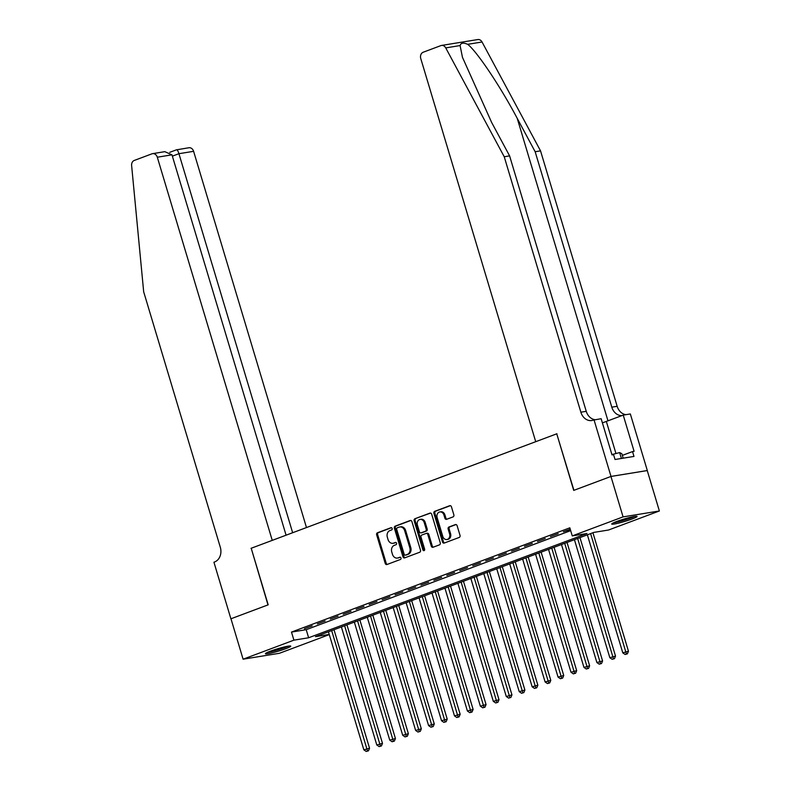 <?xml version="1.0" encoding="UTF-8"?>
<svg xmlns="http://www.w3.org/2000/svg" width="791" height="791" viewBox="0 0 791 791"><rect width="100%" height="100%" fill="white"/><g stroke="black" fill="none" stroke-linecap="round" stroke-linejoin="round"><path stroke-width="1.19" d="M392.178 528.487A1.167 0.939 -99.2 0 0 390.952 527.716L377.455 532.768A1.661 1.345 -99.2 0 0 376.654 534.835L385.227 563.4A1.661 1.345 -99.2 0 0 386.977 564.507L400.473 559.455A1.167 0.939 -99.2 0 0 399.811 557.23L398.061 557.882A5.329 4.311 -99.2 0 1 397.389 558.06A5.329 4.311 -99.2 0 1 392.474 554.323L391.763 551.95A5.329 4.311 -99.2 0 1 394.304 545.345L396.044 544.692A1.167 0.939 -99.2 0 0 395.381 542.468L393.631 543.12A5.329 4.311 -99.2 0 1 392.969 543.298A5.329 4.311 -99.2 0 1 388.045 539.571L387.333 537.188A5.329 4.311 -99.2 0 1 389.874 530.593L391.624 529.93A1.167 0.939 -99.2 0 0 392.178 528.487M632.049 518.985A13.22 1.236 -16.7 0 1 618.918 523.029A13.22 1.236 -16.7 0 1 611.73 524.028A13.22 1.236 -16.7 0 1 616.743 521.477A13.22 1.236 -16.7 0 1 629.873 517.433A13.22 1.236 -16.7 0 1 637.062 516.434A13.22 1.236 -16.7 0 1 632.049 518.985M285.729 648.689A13.22 1.236 -16.7 0 1 272.598 652.733A13.22 1.236 -16.7 0 1 265.41 653.742A13.22 1.236 -16.7 0 1 270.423 651.181A13.22 1.236 -16.7 0 1 283.554 647.147A13.22 1.236 -16.7 0 1 290.742 646.138A13.22 1.236 -16.7 0 1 285.729 648.689M453.055 516.899A1.661 1.345 -99.2 0 0 453.846 514.832L451.443 506.823A1.661 1.345 -99.2 0 0 449.693 505.716L434.704 511.332A1.661 1.345 -99.2 0 0 433.903 513.389L442.476 541.954A1.661 1.345 -99.2 0 0 444.226 543.061L459.215 537.445A1.661 1.345 -99.2 0 0 460.016 535.388L457.109 525.708A1.661 1.345 -99.2 0 0 455.359 524.591L448.942 527.004A1.661 1.345 -99.2 0 0 448.151 529.06L449.585 533.866A4.449 3.609 -99.2 0 1 446.905 539.531A4.449 3.609 -99.2 0 1 442.792 536.407L437.146 517.601A4.449 3.609 -99.2 0 1 439.836 511.935A4.449 3.609 -99.2 0 1 443.949 515.06L444.888 518.194A1.661 1.345 -99.2 0 0 446.638 519.301L453.055 516.899M329.283 634.609L279.401 653.297L243.094 659.19L230.972 618.77L268.189 604.828L251.212 548.252L556.745 433.814L573.722 490.4L610.949 476.459L623.071 516.879L659.378 510.976L608.566 530.01L593.843 532.402L315.5 636.646L329.234 634.422M243.094 659.19L293.906 640.156L308.628 637.764L586.971 533.52L572.259 535.903L623.071 516.879M572.259 535.903L569.827 527.824L291.483 632.078L293.906 640.156M411.923 521.625A1.661 1.345 -99.2 0 0 410.173 520.518L395.184 526.134A1.661 1.345 -99.2 0 0 394.383 528.19L402.955 556.755A1.661 1.345 -99.2 0 0 404.705 557.863L419.695 552.247A1.661 1.345 -99.2 0 0 420.496 550.19L411.923 521.625M414.939 518.728L429.938 513.112A1.661 1.345 -99.2 0 1 431.678 514.219L440.251 542.784A1.661 1.345 -99.2 0 1 439.46 544.851L433.043 547.253A1.661 1.345 -99.2 0 1 431.293 546.146L427.822 534.558A1.661 1.345 -99.2 0 0 426.072 533.45L421.811 535.042A1.661 1.345 -99.2 0 0 421.02 537.109L424.638 549.162A1.167 0.939 -99.2 0 1 422.859 549.834L414.148 520.794A1.661 1.345 -99.2 0 1 414.939 518.728L430.591 513.072M312.188 625.829L304.426 628.736L312.188 625.829M325.141 620.975L317.369 623.891L325.141 620.975M338.083 616.13L330.312 619.037L338.083 616.13M351.026 611.285L343.264 614.192L351.026 611.285M363.979 606.43L356.207 609.337L363.979 606.43M376.921 601.585L369.16 604.492L376.921 601.585M389.874 596.73L382.102 599.647L389.874 596.73M402.817 591.886L395.045 594.792L402.817 591.886M415.759 587.041L407.998 589.948L415.759 587.041M428.712 582.186L420.941 585.093L428.712 582.186M441.655 577.341L433.883 580.248L441.655 577.341M454.598 572.486L446.836 575.403L454.598 572.486M467.55 567.641L459.779 570.548L467.55 567.641M480.493 562.797L472.721 565.703L480.493 562.797M493.436 557.942L485.674 560.849L493.436 557.942M506.388 553.097L498.617 556.004L506.388 553.097M519.331 548.242L511.569 551.159L519.331 548.242M532.284 543.397L524.512 546.304L532.284 543.397M545.226 538.552L537.455 541.459L545.226 538.552M558.169 533.698L550.407 536.605L558.169 533.698M291.483 632.078L306.206 629.685L570.677 530.632M570.242 529.179L563.35 531.76L570.38 529.644M460.095 45.562L445.738 47.895A5.082 4.123 -99.2 0 0 441.497 45.443L477.804 39.55A5.082 4.123 80.8 0 1 482.045 41.992L540.54 150.863L535.161 151.734L517.225 118.353C500.347 86.407 476.953 51.455 467.689 44.326C463.368 42.447 460.837 42.862 460.095 45.562L462.458 57.318L491.666 122.506L509.602 155.886L504.233 156.756L580.861 412.19A11.865 9.611 -99.2 0 0 591.826 420.515A11.865 9.611 -99.2 0 0 593.319 420.12L601.15 418.696L612.016 454.904L613.579 454.657L615.032 459.502L633.977 456.427L632.523 451.582L634.085 451.325L623.229 415.107L630.338 413.95L647.315 470.536L611.008 476.429L573.92 490.321L556.745 433.814M610.949 476.459L647.246 470.566L659.378 510.976M306.206 629.685L308.628 637.764M392.969 543.298L393.948 543.14A5.329 4.311 -99.2 0 0 394.62 542.962L393.631 543.12M395.935 542.468L394.62 542.962M397.389 558.06L398.377 557.902A5.329 4.311 -99.2 0 0 399.04 557.724L398.061 557.882M400.365 557.23L399.04 557.724M391.505 527.716L378.434 532.61A1.661 1.345 -99.2 0 0 377.643 534.676L386.206 563.241A1.661 1.345 -99.2 0 0 387.303 564.388M410.826 520.478L396.162 525.966A1.661 1.345 -99.2 0 0 395.362 528.032L403.934 556.597A1.661 1.345 -99.2 0 0 405.032 557.744M397.24 527.824A1.167 0.939 -99.2 0 0 396.687 529.268L404.211 554.343A1.167 0.939 -99.2 0 0 405.437 555.124L407.276 554.432A5.329 4.311 -99.2 0 0 409.817 547.827L404.676 530.692A5.329 4.311 -99.2 0 0 399.752 526.964A5.329 4.311 -99.2 0 0 399.089 527.142L397.24 527.824M406.119 555.015A1.167 0.939 -99.2 0 0 406.416 554.966L405.437 555.124M399.752 526.964L400.74 526.796A5.329 4.311 -99.2 0 1 405.654 530.534L410.796 547.669A5.329 4.311 -99.2 0 1 408.255 554.273L406.416 554.966M427.051 533.292A1.661 1.345 -99.2 0 1 428.801 534.4L432.272 545.988A1.661 1.345 -99.2 0 0 433.369 547.135M415.918 518.57A1.661 1.345 -99.2 0 0 415.127 520.636L423.838 549.676A1.167 0.939 -99.2 0 0 424.401 550.398M424.213 522.535A4.449 3.609 -99.2 0 0 420.1 519.42A4.449 3.609 -99.2 0 0 417.411 525.086L419.398 531.71A1.661 1.345 -99.2 0 0 421.148 532.818L425.4 531.226A1.661 1.345 -99.2 0 0 426.201 529.159L424.213 522.535L425.192 522.376A4.449 3.609 -99.2 0 0 421.079 519.262L420.1 519.42M421.702 532.729A1.661 1.345 -99.2 0 0 422.127 532.659L421.148 532.818M425.192 522.376L427.18 529.001A1.661 1.345 -99.2 0 1 426.389 531.068L422.127 532.659M439.836 511.935L440.814 511.777A4.449 3.609 -99.2 0 1 444.928 514.901L445.867 518.036A1.661 1.345 -99.2 0 0 446.964 519.183M446.905 539.531L447.884 539.373A4.449 3.609 -99.2 0 0 450.573 533.707L449.585 533.866M456.012 524.562L449.921 526.836A1.661 1.345 -99.2 0 0 449.13 528.902L450.573 533.707M450.346 505.676L435.683 511.164A1.661 1.345 -99.2 0 0 434.892 513.23L443.454 541.795A1.661 1.345 -99.2 0 0 444.552 542.942M328.443 631.801L363.85 749.828L369.545 748.217L333.99 629.725M367.489 750.966L366.193 751.45L368.468 750.807L367.489 750.966L331.676 630.585M366.193 751.45L363.85 749.828M369.545 748.217L368.468 750.807M287.36 646.296A11.44 1.078 -16.7 0 1 277.997 649.668A11.44 1.078 -16.7 0 1 268.327 652.011M275.624 649.401A10.599 0.989 163.3 0 0 279.826 648.136M267.309 652.456A13.14 1.236 163.3 0 0 288.458 646.109M633.67 516.592A11.44 1.078 -16.7 0 1 624.317 519.964A11.44 1.078 -16.7 0 1 614.637 522.297M621.934 519.687A10.599 0.989 163.3 0 0 626.146 518.431M623.17 458.187L621.835 453.718L619.65 452.59L611.908 454.558M621.41 458.464L619.65 452.59M613.618 522.752A13.14 1.236 163.3 0 0 634.768 516.404M306.483 527.548L193.607 151.318L178.934 153.701L172.369 156.163M292.65 532.729L178.934 153.701C177.995 150.834 177.204 149.548 176.541 149.825L188.911 147.749A5.082 4.123 80.8 0 1 193.607 151.318M251.014 548.321L272.252 540.372L157.3 157.211A5.082 4.123 -99.2 0 0 152.604 153.652A5.082 4.123 -99.2 0 0 151.961 153.82L134.292 160.435A5.082 4.123 -99.2 0 0 131.622 165.537L143.675 291.8L220.303 547.234A11.865 9.611 80.8 0 1 214.638 561.946L213.926 562.213L230.903 618.799L267.991 604.907L251.222 548.292M286.085 535.191L171.973 154.828L157.3 157.211M152.604 153.652L164.795 151.664L171.973 154.828M556.943 433.745L535.715 441.694L420.763 58.544A5.082 4.123 -99.2 0 1 423.185 52.236L440.854 45.621A5.082 4.123 -99.2 0 1 441.497 45.443M509.602 155.886L586.24 411.32A11.865 9.611 -99.2 0 0 595.03 419.685M540.54 150.863L617.168 406.297A11.865 9.611 -99.2 0 0 625.958 414.662M621.973 415.582A11.865 9.611 -99.2 0 1 611.799 407.167L535.161 151.734M445.738 47.895L504.233 156.756M594.031 419.853L611.008 476.429M623.229 415.107L606.331 421.435A19.073 1.79 -16.7 0 1 602.386 422.839M632.523 451.582L622.339 455.389M341.386 626.956L376.803 744.984L382.488 743.372L346.942 624.87M380.431 746.121L379.136 746.605L381.41 745.953L380.431 746.121L344.629 625.74M379.136 746.605L376.803 744.984M382.488 743.372L381.41 745.953M354.338 622.102L389.745 740.139L395.441 738.527L359.885 620.025M393.384 741.266L392.089 741.75L394.363 741.108L393.384 741.266L357.572 620.895M392.089 741.75L389.745 740.139M395.441 738.527L394.363 741.108M367.281 617.257L402.698 735.284L408.383 733.672L372.828 615.18M406.327 736.421L405.032 736.905L407.306 736.263L406.327 736.421L370.524 616.041M405.032 736.905L402.698 735.284M408.383 733.672L407.306 736.263M380.234 612.402L415.641 730.439L421.326 728.827L385.781 610.326M419.27 731.566L417.974 732.051L420.258 731.408L419.27 731.566L383.467 611.196M417.974 732.051L415.641 730.439M421.326 728.827L420.258 731.408M393.176 607.557L428.584 725.584L434.279 723.973L398.723 605.481M432.222 726.721L430.927 727.206L433.201 726.563L432.222 726.721L396.41 606.341M430.927 727.206L428.584 725.584M434.279 723.973L433.201 726.563M406.119 602.712L441.536 720.739L447.222 719.128L411.676 600.626M445.165 721.876L443.87 722.361L446.144 721.708L445.165 721.876L409.362 601.496M443.87 722.361L441.536 720.739M447.222 719.128L446.144 721.708M419.072 597.858L454.479 715.895L460.164 714.283L424.619 595.781M458.108 717.022L456.812 717.506L459.096 716.864L458.108 717.022L422.305 596.651M456.812 717.506L454.479 715.895M460.164 714.283L459.096 716.864M432.015 593.013L467.422 711.04L473.117 709.428L437.561 590.936M471.06 712.177L469.765 712.661L472.039 712.019L471.06 712.177L435.248 591.797M469.765 712.661L467.422 711.04M473.117 709.428L472.039 712.019M444.957 588.158L480.374 706.195L486.06 704.583L450.514 586.082M484.003 707.322L482.708 707.807L484.982 707.164L484.003 707.322L448.2 586.952M482.708 707.807L480.374 706.195M486.06 704.583L484.982 707.164M457.91 583.313L493.317 701.34L499.012 699.728L463.457 581.237M496.946 702.477L495.66 702.962L497.935 702.319L496.946 702.477L461.143 582.097M495.66 702.962L493.317 701.34M499.012 699.728L497.935 702.319M470.853 578.468L506.27 696.495L511.955 694.884L476.4 576.382M509.898 697.632L508.603 698.117L510.877 697.464L509.898 697.632L474.086 577.252M508.603 698.117L506.27 696.495M511.955 694.884L510.877 697.464M483.805 573.613L519.212 691.641L524.898 690.039L489.352 571.537M522.841 692.778L521.546 693.262L523.82 692.619L522.841 692.778L487.038 572.407M521.546 693.262L519.212 691.641M524.898 690.039L523.82 692.619M496.748 568.769L532.155 686.796L537.85 685.184L502.295 566.692M535.794 687.933L534.498 688.417L536.773 687.774L535.794 687.933L499.981 567.552M534.498 688.417L532.155 686.796M537.85 685.184L536.773 687.774M509.691 563.914L545.108 681.951L550.793 680.339L515.248 561.837M548.736 683.078L547.441 683.562L549.715 682.92L548.736 683.078L512.934 562.708M547.441 683.562L545.108 681.951M550.793 680.339L549.715 682.92M522.643 559.069L558.05 677.096L563.736 675.484L528.19 556.993M561.679 678.233L560.384 678.718L562.668 678.075L561.679 678.233L525.877 557.853M560.384 678.718L558.05 677.096M563.736 675.484L562.668 678.075M535.586 554.224L570.993 672.251L576.688 670.639L541.133 552.138M574.632 673.388L573.337 673.873L575.611 673.22L574.632 673.388L538.819 553.008M573.337 673.873L570.993 672.251M576.688 670.639L575.611 673.22M548.529 549.369L583.946 667.396L589.631 665.795L554.086 547.293M587.575 668.533L586.279 669.018L588.553 668.375L587.575 668.533L551.772 548.163M586.279 669.018L583.946 667.396M589.631 665.795L588.553 668.375M561.481 544.524L596.889 662.551L602.584 660.94L567.028 542.448M600.517 663.689L599.232 664.173L601.506 663.53L600.517 663.689L564.715 543.308M599.232 664.173L596.889 662.551M602.584 660.94L601.506 663.53M574.424 539.67L609.831 657.707L615.527 656.095L579.971 537.593M613.47 658.834L612.175 659.318L614.449 658.676L613.47 658.834L577.657 538.463M612.175 659.318L609.831 657.707M615.527 656.095L614.449 658.676M587.367 534.825L622.784 652.852L628.469 651.24L592.924 532.748M626.413 653.989L625.117 654.473L627.392 653.831L626.413 653.989L590.61 533.609M625.117 654.473L622.784 652.852M628.469 651.24L627.392 653.831M386.206 563.241L385.227 563.4M377.643 534.676L376.654 534.835M378.434 532.61L377.455 532.768M403.934 556.597L402.955 556.755M395.362 528.032L394.383 528.19M396.162 525.966L395.184 526.134M408.255 554.273L407.276 554.432M410.796 547.669L409.817 547.827M405.654 530.534L404.676 530.692M432.272 545.988L431.293 546.146M428.801 534.4L427.822 534.558M423.838 549.676L422.859 549.834M415.127 520.636L414.148 520.794M426.389 531.068L425.4 531.226M427.18 529.001L426.201 529.159M445.867 518.036L444.888 518.194M444.928 514.901L443.949 515.06M449.13 528.902L448.151 529.06M449.921 526.836L448.942 527.004M443.454 541.795L442.476 541.954M434.892 513.23L433.903 513.389M435.683 511.164L434.704 511.332M517.225 118.353L607.972 420.822M586.24 411.32L580.861 412.19M611.799 407.167L617.168 406.297M482.045 41.992L467.689 44.326M615.962 453.53L606.331 421.435M406.267 555.005L405.289 555.163M427.259 533.233L426.28 533.391M421.919 532.719L420.941 532.877M176.66 149.746L169.768 152.327"/></g></svg>
